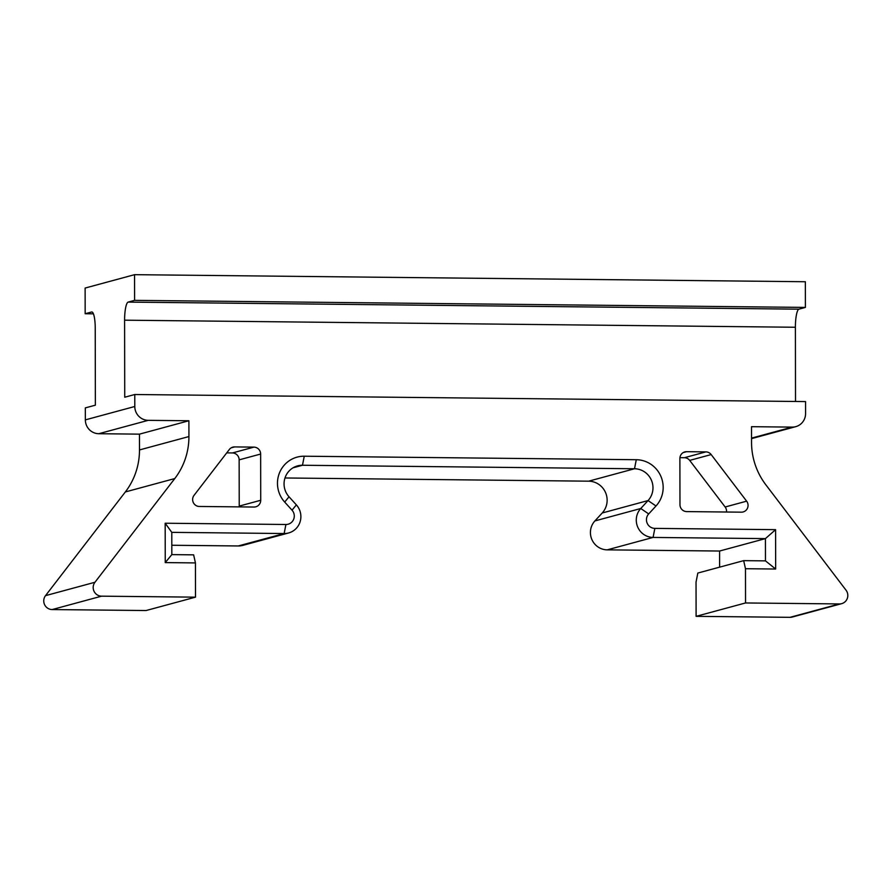 <?xml version="1.0" encoding="UTF-8"?>
<svg xmlns="http://www.w3.org/2000/svg" width="892" height="892" viewBox="0 0 892 892"><rect width="100%" height="100%" fill="white"/><g stroke="black" fill="none" stroke-linecap="round" stroke-linejoin="round"><path stroke-width="1.34" d="M285.919 524.496L284.147 533.539L171.788 532.357L171.821 554.612L193.631 554.846L195.437 562.919L165.243 562.596L165.176 523.225L285.919 524.496A8.574 8.374 74.8 0 0 292.03 510.168L284.693 502.073A27.44 26.782 -105.2 0 1 279.675 472.414A27.44 26.782 -105.2 0 1 304.25 456.213L636.286 459.714A27.44 26.782 -105.2 0 1 660.916 476.428A27.44 26.782 -105.2 0 1 655.999 505.987L648.696 513.926A8.574 8.374 74.8 0 0 654.851 528.387L775.594 529.658L775.661 569.029L745.478 568.717L745.545 602.959L839.45 603.94A8.574 8.374 -105.2 0 0 846.029 590.181L765.838 484.791A68.595 66.967 -105.2 0 1 751.543 442.488L751.521 426.688L792.185 427.112A13.715 13.391 74.8 0 0 805.576 413.565L805.554 401.578L134.77 394.509L124.735 397.219L124.601 320.183A17.149 3.579 90.6 0 1 128.158 302.098L798.942 309.167A17.149 3.579 -89.4 0 0 795.396 327.252L795.519 401.467M195.437 562.919L195.493 597.161L101.588 596.168A8.574 8.374 -105.2 0 1 94.953 582.264L174.776 478.558L125.337 491.949A68.595 66.967 74.8 0 0 139.487 449.936L139.453 434.148L98.789 433.713A13.715 13.391 -105.2 0 1 85.353 419.876L85.331 407.889L95.366 405.18L95.232 328.144A17.149 3.579 90.6 0 0 91.831 311.966A17.149 3.579 90.6 0 0 91.62 311.988L85.164 313.739L85.119 288.06L134.558 274.669L805.353 281.738L805.398 307.417L798.942 309.167M134.77 394.509L134.792 406.496A13.715 13.391 74.8 0 0 148.228 420.333L188.892 420.756L188.926 436.556A68.595 66.967 -105.2 0 1 174.776 478.558M234.618 446.914L253.919 447.126A6.857 6.701 -105.2 0 1 260.642 454.039L260.72 500.267A6.857 6.701 -105.2 0 1 254.03 507.035L199.351 506.466A6.857 6.701 -105.2 0 1 194.043 495.35L229.333 449.49A6.857 6.701 -105.2 0 1 234.618 446.914L231.184 447.851M741.375 512.175L686.684 511.595A6.857 6.701 -105.2 0 1 679.972 504.682L679.882 458.455A6.857 6.701 -105.2 0 1 686.584 451.687L705.895 451.887A6.857 6.701 -105.2 0 1 711.18 454.574L746.637 501.17A6.857 6.701 -105.2 0 1 741.375 512.175M134.558 274.669L134.603 300.348L128.158 302.098M134.603 300.348L805.398 307.417M85.164 313.739L93.426 313.828M841.68 603.661L792.241 617.052A8.574 8.374 -105.2 0 1 790.011 617.331L696.106 616.339L696.039 582.097L697.823 573.054L743.672 560.644L745.478 568.717M195.493 597.161L146.054 610.541L52.149 609.559A8.574 8.374 -105.2 0 1 45.514 595.655L125.337 491.949M288.595 532.97L242.747 545.391A17.149 16.736 -105.2 0 1 238.287 545.96L284.147 533.539A17.149 16.736 74.8 0 0 296.367 504.883L289.03 496.788A18.866 18.42 -105.2 0 1 302.477 465.256L634.513 468.757A18.866 18.42 -105.2 0 1 648.06 500.568L640.757 508.507A17.149 16.736 74.8 0 0 653.078 537.43L765.436 538.612L719.576 551.033L607.218 549.851A17.149 16.736 -105.2 0 1 594.897 520.928L602.212 512.989A18.866 18.42 74.8 0 0 588.653 481.178L284.983 477.978M238.287 545.96L171.81 545.257M188.892 420.756L139.453 434.148M171.821 554.612L165.243 562.596M171.788 532.357L165.176 523.225M775.661 569.029L765.47 560.867L765.436 538.612L775.594 529.658M719.61 567.156L719.576 551.033M765.47 560.867L743.672 560.644M745.545 602.959L696.106 616.339M226.724 452.88L232.433 452.946L253.919 447.126M239.19 506.879A6.857 6.701 74.8 0 0 239.234 506.087L239.145 459.859A6.857 6.701 74.8 0 0 232.433 452.946M726.523 512.019A6.857 6.701 74.8 0 0 725.14 506.99L746.637 501.17M679.927 457.663L684.398 457.707L705.895 451.887M725.14 506.99L689.683 460.395A6.857 6.701 74.8 0 0 684.398 457.707M124.601 320.183L795.396 327.252M134.792 406.496L85.353 419.876M101.588 596.168L52.149 609.559M94.953 582.264L45.514 595.655M188.926 436.556L139.487 449.936M148.228 420.333L98.789 433.713M292.03 510.168L296.367 504.883M284.693 502.073L289.03 496.788M304.25 456.213L302.477 465.256L293.033 467.809M636.286 459.714L634.513 468.757L588.653 481.178M655.999 505.987L648.06 500.568L602.212 512.989M648.696 513.926L640.757 508.507L594.897 520.928M654.851 528.387L653.078 537.43L607.218 549.851M839.45 603.94L790.011 617.331M751.543 438.117L792.185 427.112M239.234 506.087L260.72 500.267M239.145 459.859L260.642 454.039M683.149 452.612L686.584 451.687M689.683 460.395L711.18 454.574M751.543 438.63L795.753 426.666"/></g></svg>
